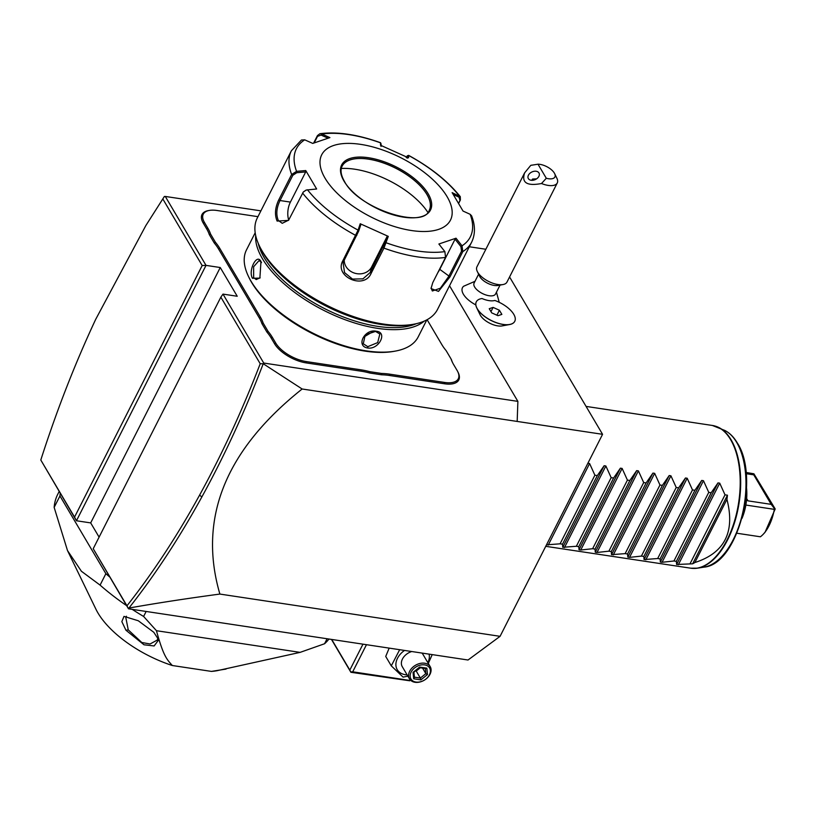 <?xml version="1.0" encoding="UTF-8"?>
<svg xmlns="http://www.w3.org/2000/svg" width="816" height="816" viewBox="0 0 816 816"><rect width="100%" height="100%" fill="white"/><g stroke="black" fill="none" stroke-linecap="round" stroke-linejoin="round"><path stroke-width="1.22" d="M509.572 276.971L602.565 434.316L500.075 636.327L468.027 660.011L128.489 608.797L126.959 605.809C152.847 572.995 177.052 536.122 199.563 495.169C221.901 454.522 242.117 410.713 260.212 363.742L220.85 297.146L93.218 548.709L128.489 608.797M128.316 608.379L128.928 608.053C156.866 603.106 187.18 598.444 219.881 594.068L500.075 636.327M219.881 594.068C197.87 518.527 225.287 450.177 302.144 388.997L602.565 434.316M449.534 285.743L517.885 401.38L263.741 363.049L263.231 363.752L260.212 363.742M302.144 388.997L263.231 363.752M517.885 401.38L517.171 421.433M99.093 537.122L90.688 522.903L76.459 520.761L74.542 517.109L202.174 265.547L162.812 198.941L145.819 225.604L95.676 319.382C75.031 363.497 56.743 410.377 40.8 460.01L76.459 520.761L206.02 265.384L165.281 196.442L260.896 210.865M202.174 265.547L206.02 265.384L220.249 267.526L90.688 522.903M263.741 363.049L222.992 294.107L237.232 296.259L220.249 267.526M272.34 337.334L271.147 337.977A49.562 22.777 26.9 0 0 266.903 332.051L268.066 331.357A50.531 23.215 -153.1 0 1 272.34 337.334L275.757 343.108A25.5 11.72 26.9 0 0 306.306 361.58L306.255 362.916L361.192 371.209A49.562 22.777 26.9 0 1 369.75 373.024L381.704 374.819L381.674 373.473A50.531 23.215 -153.1 0 1 389.62 374.146L444.557 382.439A25.5 11.72 26.9 0 0 457.766 371.678A25.5 11.72 26.9 0 0 457.113 370.464L453.696 364.691A50.531 23.215 -153.1 0 1 452.401 362.273A50.531 23.215 -153.1 0 1 451.054 358.958L446.128 350.625A50.531 23.215 -153.1 0 1 441.854 344.638L427.115 319.699M306.255 362.916A26.469 12.158 -153.1 0 1 274.553 343.75L271.147 337.977M218.515 248.921A49.562 22.777 26.9 0 0 214.271 243.005L215.444 242.301A50.531 23.215 -153.1 0 1 219.718 248.288L218.515 248.921L259.294 317.924A49.562 22.777 26.9 0 1 261.916 323.605L266.903 332.051M257.958 216.668L217.005 210.487A25.5 11.72 26.9 0 0 209.284 210.436A25.5 11.72 26.9 0 0 204.459 222.462L203.255 223.105L206.672 228.878A49.562 22.777 26.9 0 1 209.284 234.559L214.271 243.005M203.255 223.105A26.469 12.158 -153.1 0 1 208.264 210.62A26.469 12.158 -153.1 0 1 208.784 210.528M451.054 358.958L451.513 359.897A49.562 22.777 26.9 0 0 452.635 362.743M457.766 371.678L458.225 372.616A26.469 12.158 -153.1 0 1 444.516 383.775L389.579 375.493A49.562 22.777 26.9 0 0 381.704 374.819M145.819 225.604L164.363 196.493L165.281 196.442M469.312 246.758L485.867 249.257M509.643 324.533L502.115 325.91A14.433 6.63 -153.1 0 1 480.073 314.731L476.738 307.846A21.563 9.904 26.9 0 0 509.643 324.533A21.563 9.904 26.9 0 0 514.733 321.371A21.563 9.904 26.9 0 0 514.753 321.341L514.774 321.3A21.563 9.904 26.9 0 0 494.812 300.461A15.892 7.303 26.9 0 1 489.1 300.635A15.892 7.303 26.9 0 1 482.042 298.534A21.563 9.904 26.9 0 0 476.32 301.787A21.563 9.904 26.9 0 0 491.069 320.382A21.563 9.904 26.9 0 0 514.774 321.3M475.004 281.306L463.621 286.253A20.318 9.333 26.9 0 0 475.82 304.909M40.8 460.01L74.542 517.109M109.65 576.922A153.989 70.747 -153.1 0 1 105.876 573.679L59.945 495.955A153.989 70.747 -153.1 0 1 60.241 493.323M164.373 196.483L162.812 198.941M222.992 294.107L220.85 297.146M93.218 548.709L126.959 605.809M128.928 608.053C154.938 575.096 179.255 538.04 201.889 496.893C224.502 455.726 244.943 411.356 263.221 363.763M105.876 573.679L100.082 585.113A153.989 70.747 26.9 0 0 126.613 605.625M132.212 609.358A153.989 70.747 26.9 0 0 143.616 616.457L146.146 611.459M59.945 495.955L54.152 507.389A153.989 70.747 -153.1 0 1 57.712 494.374L59.17 491.497M54.152 507.389L67.504 550.576L81.406 571.261L100.082 585.113M67.504 550.576L95.931 609.205A79.397 36.485 -153.1 0 0 172.298 665.509C167.188 659.624 163.659 657.094 156.458 630.707L143.616 616.457M153.785 632.278L138.271 620.752L123.991 616.386L121.839 621.629L125.929 630.227L143.993 644.783L154.122 645.956L158.722 639.826L153.785 632.278M327.083 638.755L324.554 643.753L300.104 652.372L217.127 670.691A79.397 36.485 -153.1 0 1 211.415 671.405L172.298 665.509M226.063 669.059L211.415 671.405M300.104 652.372L156.458 630.707M324.554 643.753A153.989 70.747 26.9 0 0 328.97 639.04M126.419 616.233L125.735 617.212L128.265 629.891L141.79 642.498L150.073 643.987L157.325 640.03L157.927 637.755M362.967 644.171L349.819 670.079L331.724 639.458M349.819 670.079L350.778 671.894L352.706 671.813L366.466 644.691M410.02 679.636L409.632 680.401L352.706 671.813M409.632 680.401L410.315 679.983M331.459 639.418L350.89 672.282L409.744 680.789M407.898 676.199L403.073 677.107L391.282 665.856L385.723 656.452L389.171 648.118M429.104 654.146A17.891 12.893 -30.6 0 1 427.839 662.643M407.123 674.883A17.891 12.893 -30.6 0 1 405.44 674.72A17.891 12.893 -30.6 0 1 395.893 664.999A17.891 12.893 -30.6 0 1 404.522 650.434M432.205 654.616L428.308 663.439M411.743 651.525A12.026 8.67 149.4 0 0 402.268 666.672L409.489 678.871A12.026 8.67 149.4 0 0 415.007 682.288A12.026 8.67 -30.6 0 0 427.635 677.566A12.026 8.67 -30.6 0 0 430.195 666.631A12.026 8.67 -30.6 0 0 424.677 663.224A12.026 8.67 149.4 0 0 412.049 667.947A12.026 8.67 149.4 0 0 409.489 678.871M430.195 666.631L422.984 654.422A12.026 8.67 149.4 0 0 421.892 653.055M391.282 665.856L399.667 649.709M424.616 664.897A10.822 7.803 -30.6 0 1 429.42 674.852A10.822 7.803 -30.6 0 1 415.915 682.054A10.822 7.803 149.4 0 1 411.121 672.088A10.822 7.803 149.4 0 1 424.616 664.897M426.839 668.161L419.628 667.07L413.049 672.384L413.692 678.779L420.903 679.871L427.482 674.557L426.839 668.161L425.309 668.314M427.482 674.557L425.84 673.649L425.33 668.508M420.903 679.871L420.362 678.065L425.84 673.649L422.555 668.09M413.692 678.779L414.426 677.413L413.896 672.037M413.049 672.384L413.824 671.833L413.049 672.384M420.301 667.753L416.211 671.048L416.048 670.466M415.466 670.936L416.211 671.048L420.362 678.065L414.406 677.168M476.299 301.828A21.563 9.904 26.9 0 0 476.289 301.869A21.563 9.904 26.9 0 0 476.738 307.846M478.604 274.196L474.086 283.101A12.026 5.528 26.9 0 0 477.707 290.455A12.026 5.528 26.9 0 0 489.059 295.729A12.026 5.528 -153.1 0 0 495.547 293.984L500.065 285.08M497.995 315.69L501.86 314.384L499.402 310.243L493.099 307.397L489.243 308.703L491.691 312.854L497.995 315.69M499.402 310.243L496.893 315.19M493.099 307.397L490.957 311.61M503.013 284.549L497.923 285.478A12.026 5.528 -153.1 0 1 494.272 285.447A12.026 5.528 26.9 0 1 479.553 276.155L477.299 271.504A16.84 7.742 26.9 0 0 497.903 284.509A16.84 7.742 -153.1 0 0 503.013 284.549A16.84 7.742 -153.1 0 0 506.981 282.071L557.267 182.968A16.84 7.742 -153.1 0 1 548.189 185.405A16.84 7.742 -153.1 0 1 541.508 183.518L546.302 178.265A12.026 5.528 26.9 0 0 554.656 173.645A12.026 5.528 26.9 0 0 537.989 164.2L546.302 178.265M537.989 164.2L530.777 165.352L524.637 172.839L476.942 266.832A16.84 7.742 26.9 0 0 477.299 271.504M554.656 173.645L556.91 178.306A16.84 7.742 -153.1 0 1 557.267 182.968M530.777 165.352A16.84 7.742 -153.1 0 1 531.196 165.26A16.84 7.742 -153.1 0 1 531.44 165.22M524.637 172.839C521.332 182.713 526.963 186.272 541.508 183.518M528.35 178.582A6.018 4.162 -25.7 0 0 535.622 179.428A6.018 4.162 -25.7 0 0 539.08 173.145A6.018 4.162 -25.7 0 0 538.958 172.931A6.018 4.162 -25.7 0 0 531.695 172.084A6.018 4.162 -25.7 0 0 528.238 178.367A6.018 4.162 -25.7 0 0 528.35 178.582M536.622 178.837L532.593 179.03L531.695 180.316M369.75 373.024L369.872 371.698L381.674 373.473M306.306 361.58L361.243 369.872A50.531 23.215 -153.1 0 1 369.872 371.698M261.916 323.605L263.14 323.024L268.066 331.357M219.718 248.288L260.498 317.281A50.531 23.215 -153.1 0 1 263.14 323.024M209.284 234.559L210.518 233.968L215.444 242.301M204.459 222.462L207.866 228.235A50.531 23.215 -153.1 0 1 210.518 233.968M255.184 232.764L246.503 249.869A96.237 44.217 26.9 0 0 248.533 276.553L249.206 277.95A94.799 43.554 26.9 0 0 251.644 282.479A94.799 43.554 26.9 0 0 393.904 351.359L395.434 351.074A96.237 44.217 26.9 0 0 418.159 336.957L426.839 319.852M248.533 276.553A96.237 44.217 26.9 0 0 251.002 281.143A96.237 44.217 26.9 0 0 395.434 351.074M260.967 261.518L259.876 278.113L252.46 278.287C247.891 270.626 256.887 252.868 260.967 261.518L261.508 262.609M255.683 235.538A96.237 44.217 26.9 0 0 262.415 258.662A96.237 44.217 26.9 0 0 342.781 318.842A96.237 44.217 26.9 0 0 424.3 321.086M367.73 348.004C355.572 346.31 364.63 328.593 376.247 331.235C387.947 332.153 378.889 349.87 367.73 348.004L367.781 346.667L363.273 343.791L365.252 334.866L375.513 331.418L379.848 333.999L377.686 342.608L367.781 346.667M258.295 243.515A94.799 43.554 26.9 0 0 264.211 257.703A94.799 43.554 26.9 0 0 335.774 313.874A94.799 43.554 26.9 0 0 416.323 323.687M292.832 175.277L296.769 172.706L305.704 171.931L290.404 202.093A14.433 7.497 98.6 0 0 288.752 220.075L282.244 223.319L278.307 220.432C275.9 214.537 276.471 207.907 280.021 200.532L292.832 175.277L291.638 174.491L296.575 171.34L305.745 170.544L316.639 188.986L306.245 190.046L303.256 192.076L288.527 220.391L277.103 221.075C274.492 214.71 275.063 207.601 278.827 199.747L291.638 174.491A101.051 46.43 -153.1 0 1 291.373 150.787L257.295 217.964A101.051 46.43 26.9 0 0 259.427 245.973L260.549 248.299A98.644 45.329 26.9 0 0 263.089 253.011A98.644 45.329 26.9 0 0 411.131 324.697L413.671 324.227A101.051 46.43 26.9 0 0 437.529 309.407L471.617 242.219A101.051 46.43 -153.1 0 1 462.825 251.563L450.014 276.818L438.488 291.394L431.032 288.538L432.745 282.662L445.556 257.407L444.873 251.624L438.875 244.004L456.022 238.201L462.019 245.81L462.825 251.563L461.519 251.216L448.708 276.471L440.365 288.211L432.347 290.996L431.062 287.956M259.427 245.973A101.051 46.43 26.9 0 0 262.018 250.798A101.051 46.43 26.9 0 0 413.671 324.227M342.883 260.651L358.081 230.132L358.652 231.173L360.743 224.951L360.233 223.747L388.283 236.375L383.938 248.115L371.127 273.37C364.069 290.068 333.764 276.553 342.883 260.651L344.005 260.681L358.652 231.173M471.617 242.219C475.371 234.376 475.371 225.583 471.607 215.832L470.149 214.302L463.029 211.058L452.135 192.627L460.295 196.656L460.387 199.951L458.714 203.245M470.149 214.302A97.492 44.788 -153.1 0 1 462.019 245.81L460.907 246.595L461.519 251.216M444.873 251.624A97.492 44.788 -153.1 0 1 386.121 242.76L384.866 242.974L370.229 272.483L362.926 278.858L352.502 279.082L344.556 272.595L343.128 262.997L344.005 260.681M306.051 190.108L303.399 191.903M313.65 143.055L317.434 135.599L319.923 133.712L321.861 134.018L321.106 135.089L327.991 138.149M314.221 142.841L317.516 136.354L321.106 135.089M453.451 194.636L459.031 197.176L459.255 195.871A97.492 44.788 -153.1 0 0 408.643 155.509L407.266 155.825L408.632 155.377L408.541 157.855L380.491 145.228L380.531 142.718C357.52 134.467 337.324 131.458 319.923 133.712M296.769 172.706L296.575 171.34A97.492 44.788 -153.1 0 1 304.715 139.832L312.752 143.412L329.909 137.598L321.861 134.018A97.492 44.788 -153.1 0 1 380.603 142.882L381.062 144.014M406.174 157.58L407.337 155.948L407.235 158.233M459.031 197.176L459.979 200.491L458.643 203.123M307.469 189.771A97.492 44.788 -153.1 0 0 358.081 230.132L360.233 223.747M325.094 178.255A72.185 33.16 26.9 0 0 411.55 230.54A72.185 33.16 26.9 0 0 447.086 196.656A72.185 33.16 26.9 0 0 360.621 144.361A72.185 33.16 26.9 0 0 325.094 178.255M456.022 238.201L455.063 239.18L460.907 246.595M455.063 239.18L439.763 269.341A14.433 5.263 -51.4 0 1 437.845 272.605M388.283 236.375L386.968 236.752L384.866 242.974M386.968 236.752L371.668 266.914A14.433 12.76 14.5 0 1 355.603 273.421A14.433 12.76 14.5 0 1 344.219 260.263M305.745 170.544L305.704 171.931M304.715 139.832L301.441 140.015L291.373 150.787M381.011 146.431L381.113 144.136M429.236 210.355A48.838 22.44 26.9 0 0 430.256 203.419A48.838 22.44 26.9 0 0 426.931 194.524A48.838 22.44 26.9 0 0 368.424 159.151A48.838 22.44 26.9 0 0 347.116 161.231A48.838 22.44 26.9 0 0 342.118 166.158M427.849 212.374A61.832 28.407 26.9 0 0 354.797 169.218A61.832 28.407 26.9 0 0 341.312 168.473M260.151 277.756L256.234 279.562L253.654 277.644L253.633 266.74L259.1 260.528L261.395 262.405M363.406 337.283L373.473 331.327M719.722 483.154L725.016 494.833L727.454 495.2A72.185 37.485 98.6 0 1 726.934 499.331L694.865 562.54A72.185 37.485 98.6 0 1 692.641 563.805L676.607 564.478L676.372 561.357L711.185 492.742L717.998 482.899L719.722 483.154L678.341 564.733M587.877 463.264L589.601 463.529L594.895 475.208L597.322 475.575L604.146 465.722L605.87 465.977L611.164 477.656L613.591 478.023L620.405 468.17L622.129 468.435L627.422 480.114L629.86 480.481L636.674 470.628L638.398 470.883L643.691 482.562L646.119 482.929L652.943 473.086L654.667 473.341L659.96 485.02L662.388 485.387L669.202 475.534L670.925 475.799L676.219 487.468L678.647 487.835L685.471 477.992L687.194 478.247L692.488 489.926L694.916 490.294L701.729 480.44L703.463 480.706L708.757 492.374L711.185 492.742M676.372 561.357L673.945 560.99L662.072 562.285L660.348 562.02L660.113 558.899L657.676 558.532L644.079 559.572L643.844 556.451L641.417 556.084L629.544 557.379L627.82 557.114L627.575 553.993L625.148 553.625L611.551 554.666L611.317 551.545L608.889 551.177L597.006 552.473L595.282 552.208L595.048 549.086L592.62 548.719L580.747 550.015L579.023 549.749L578.779 546.628L576.351 546.271L562.754 547.301L562.52 544.18L560.092 543.813L546.485 544.843M694.865 562.54C724.598 552.993 735.287 531.93 726.934 499.331M690.214 563.438L725.016 494.833M727.454 495.2L692.641 563.805M673.945 560.99L708.757 492.374M660.113 558.899L694.916 490.294M657.676 558.532L692.488 489.926M643.844 556.451L678.647 487.835M641.417 556.084L676.219 487.468M627.575 553.993L662.388 485.387M625.148 553.625L659.96 485.02M611.317 551.545L646.119 482.929M608.889 551.177L643.691 482.562M595.048 549.086L629.86 480.481M592.62 548.719L627.422 480.114M578.779 546.628L613.591 478.023M576.351 546.271L611.164 477.656M562.52 544.18L597.322 475.575M560.092 543.813L594.895 475.208M736.858 533.236L760.39 536.785A34.649 17.993 -81.4 0 0 763.48 533.99A34.649 17.993 -81.4 0 0 774.313 509.347L745.855 505.053A34.649 17.993 -81.4 0 0 746.548 488.111M745.855 505.053A34.649 17.993 98.6 0 1 741.979 518.415M774.313 509.347L775.2 508.96L765.041 532.297L763.48 533.99M774.578 508.776L771.191 504.359L753.749 474.841L753.902 473.8L775.2 508.96M753.902 473.8L746.028 472.444M771.191 504.359L748.017 500.861L746.548 499.892M753.749 474.841L746.15 473.698M199.563 495.169L201.889 496.893M128.265 629.891L125.929 630.227M361.243 369.872L361.192 371.209M275.757 343.108L274.553 343.75M260.498 317.281L259.294 317.924M207.866 228.235L206.672 228.878M444.557 382.439L444.516 383.775M389.62 374.146L389.579 375.493M356.816 235.426L355.694 235.406A101.051 46.43 -153.1 0 1 302.603 193.055M445.556 257.407A101.051 46.43 -153.1 0 1 383.938 248.115L383.041 247.228M450.014 276.818L439.763 269.341M371.127 273.37L370.229 272.483L371.668 266.914M277.103 221.075L278.307 220.432M278.827 199.747L280.021 200.532L290.404 202.093M317.434 135.599L317.516 136.354M460.387 199.951L459.979 200.491M344.005 181.101A49.807 22.879 26.9 0 0 403.665 217.178A49.807 22.879 26.9 0 0 428.176 193.8A49.807 22.879 26.9 0 0 368.516 157.723A49.807 22.879 26.9 0 0 344.005 181.101M426.972 194.443A48.838 22.44 26.9 0 0 381.98 162.384A48.838 22.44 26.9 0 0 342.149 166.117C340.129 170.054 340.894 175.144 344.444 181.376C358.183 208.59 423.351 229.469 429.257 210.314A48.838 22.44 26.9 0 0 426.972 194.443M252.46 278.287L253.654 277.644M376.247 331.235L375.513 331.418M694.11 568.426A72.104 37.444 -81.4 0 0 697.547 568.16L690.846 568.201A72.185 37.485 -81.4 0 0 734.176 522.189A72.185 37.485 -81.4 0 0 730.616 439.661A72.185 37.485 -81.4 0 0 712.368 425.462L586.072 406.409M704.045 567.13C737.97 564.468 760.206 477.472 737.276 442.904C733.819 437.039 729.616 432.868 724.669 430.389A70.084 36.394 98.6 0 1 736.664 442.364A70.084 36.394 98.6 0 1 741.662 517.099A70.084 36.394 98.6 0 1 704.045 567.13L697.547 568.16A72.104 37.444 -81.4 0 0 736.246 516.691A72.104 37.444 -81.4 0 0 731.105 439.804A72.104 37.444 -81.4 0 0 718.774 427.482A72.104 37.444 -81.4 0 0 715.561 426.217M717.998 482.899L676.607 564.478M703.463 480.706L662.072 562.285M701.729 480.44L660.348 562.02M687.194 478.247L645.803 559.827M685.471 477.992L644.079 559.572M670.925 475.799L629.544 557.379M669.202 475.534L627.82 557.114M654.667 473.341L613.275 554.921M652.943 473.086L611.551 554.666M638.398 470.883L597.006 552.473M636.674 470.628L595.282 552.208M622.129 468.435L580.747 550.015M620.405 468.17L579.023 549.749M605.87 465.977L564.478 547.556M604.146 465.722L562.754 547.301M589.601 463.529L548.219 545.108M746.66 498.566L748.017 500.861M425.717 668.569L419.516 667.631M419.567 667.621L413.794 672.282M499.229 302.318L496.454 292.189M532.277 165.067L531.196 165.26M208.264 210.62L209.284 210.436M380.582 142.78L381.103 144.044M408.632 155.377C430.593 167.382 447.811 181.142 460.295 196.656M712.368 425.462L724.669 430.389M690.846 568.201L545.741 546.322"/></g></svg>
